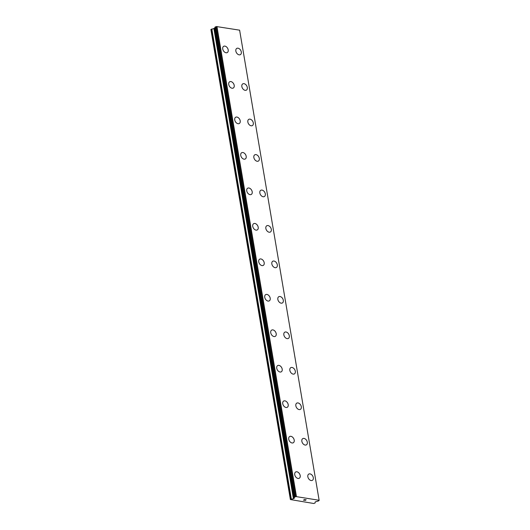 <?xml version="1.0" encoding="UTF-8"?>
<svg xmlns="http://www.w3.org/2000/svg" width="530" height="530" viewBox="0 0 530 530"><rect width="100%" height="100%" fill="white"/><g stroke="black" fill="none" stroke-linecap="round" stroke-linejoin="round"><path stroke-width="0.79" d="M295.647 471.998A3.611 2.451 -120.2 0 1 300.192 475.556A3.611 2.451 -120.2 0 1 299.284 478.239A3.611 2.451 -120.2 0 1 294.74 474.681A3.611 2.451 -120.2 0 1 295.654 471.998A3.611 2.451 -120.2 0 1 300.199 475.549A3.611 2.451 -120.2 0 1 299.284 478.239M289.652 436.528A3.611 2.451 -120.2 0 1 294.196 440.079A3.611 2.451 -120.2 0 1 293.282 442.762A3.611 2.451 -120.2 0 1 288.737 439.204A3.611 2.451 -120.2 0 1 289.652 436.521A3.611 2.451 -120.2 0 1 294.203 440.079A3.611 2.451 -120.2 0 1 293.282 442.762M283.649 401.051A3.611 2.451 -120.2 0 1 288.194 404.609A3.611 2.451 -120.2 0 1 287.28 407.292A3.611 2.451 -120.2 0 1 282.742 403.734A3.611 2.451 -120.2 0 1 283.656 401.051A3.611 2.451 -120.2 0 1 288.201 404.602A3.611 2.451 -120.2 0 1 287.286 407.292M277.654 365.581A3.611 2.451 -120.2 0 1 282.192 369.132A3.611 2.451 -120.2 0 1 281.284 371.815A3.611 2.451 -120.2 0 1 276.74 368.257A3.611 2.451 -120.2 0 1 277.654 365.574A3.611 2.451 -120.2 0 1 282.198 369.132A3.611 2.451 -120.2 0 1 281.284 371.815M271.651 330.104A3.611 2.451 -120.2 0 1 276.203 333.655A3.611 2.451 -120.2 0 1 275.289 336.345A3.611 2.451 -120.2 0 1 270.737 332.787A3.611 2.451 -120.2 0 1 271.651 330.104A3.611 2.451 -120.2 0 1 276.196 333.661A3.611 2.451 -120.2 0 1 275.282 336.345M265.649 294.634A3.611 2.451 -120.2 0 1 270.194 298.185A3.611 2.451 -120.2 0 1 269.28 300.868A3.611 2.451 -120.2 0 1 264.742 297.31A3.611 2.451 -120.2 0 1 265.656 294.627A3.611 2.451 -120.2 0 1 270.201 298.185A3.611 2.451 -120.2 0 1 269.286 300.868M259.654 259.157A3.611 2.451 -120.2 0 1 264.192 262.714A3.611 2.451 -120.2 0 1 263.284 265.397A3.611 2.451 -120.2 0 1 258.739 261.84A3.611 2.451 -120.2 0 1 259.654 259.157A3.611 2.451 -120.2 0 1 264.198 262.708A3.611 2.451 -120.2 0 1 263.284 265.397M253.651 223.68A3.611 2.451 -120.2 0 1 258.196 227.237A3.611 2.451 -120.2 0 1 257.282 229.921A3.611 2.451 -120.2 0 1 252.737 226.363A3.611 2.451 -120.2 0 1 253.651 223.68A3.611 2.451 -120.2 0 1 258.203 227.237A3.611 2.451 -120.2 0 1 257.288 229.921M247.649 188.21A3.611 2.451 -120.2 0 1 252.194 191.767A3.611 2.451 -120.2 0 1 251.28 194.45A3.611 2.451 -120.2 0 1 246.742 190.893A3.611 2.451 -120.2 0 1 247.656 188.21A3.611 2.451 -120.2 0 1 252.201 191.761A3.611 2.451 -120.2 0 1 251.286 194.45M241.653 152.733A3.611 2.451 -120.2 0 1 246.192 156.29A3.611 2.451 -120.2 0 1 245.284 158.974A3.611 2.451 -120.2 0 1 240.739 155.416A3.611 2.451 -120.2 0 1 241.653 152.733A3.611 2.451 -120.2 0 1 246.198 156.29A3.611 2.451 -120.2 0 1 245.284 158.974M235.651 117.263A3.611 2.451 -120.2 0 1 240.196 120.82A3.611 2.451 -120.2 0 1 239.282 123.503A3.611 2.451 -120.2 0 1 234.737 119.946A3.611 2.451 -120.2 0 1 235.651 117.263A3.611 2.451 -120.2 0 1 240.203 120.814A3.611 2.451 -120.2 0 1 239.288 123.503M229.649 81.786A3.611 2.451 -120.2 0 1 234.194 85.343A3.611 2.451 -120.2 0 1 233.286 88.026A3.611 2.451 -120.2 0 1 228.741 84.469A3.611 2.451 -120.2 0 1 229.656 81.786A3.611 2.451 -120.2 0 1 234.2 85.343A3.611 2.451 -120.2 0 1 233.286 88.026M223.653 46.315A3.611 2.451 -120.2 0 1 228.198 49.873A3.611 2.451 -120.2 0 1 227.284 52.556A3.611 2.451 -120.2 0 1 222.739 48.998A3.611 2.451 -120.2 0 1 223.653 46.315A3.611 2.451 -120.2 0 1 228.198 49.866A3.611 2.451 -120.2 0 1 227.284 52.556M308.758 474.092A3.611 2.451 -120.2 0 1 313.303 477.643A3.611 2.451 -120.2 0 1 312.389 480.326A3.611 2.451 -120.2 0 1 307.844 476.768A3.611 2.451 -120.2 0 1 308.758 474.085A3.611 2.451 -120.2 0 1 313.31 477.643A3.611 2.451 -120.2 0 1 312.395 480.326M302.756 438.615A3.611 2.451 -120.2 0 1 307.301 442.172A3.611 2.451 -120.2 0 1 306.393 444.856A3.611 2.451 -120.2 0 1 301.848 441.298A3.611 2.451 -120.2 0 1 302.762 438.615A3.611 2.451 -120.2 0 1 307.307 442.166A3.611 2.451 -120.2 0 1 306.393 444.856M296.76 403.144A3.611 2.451 -120.2 0 1 301.305 406.695A3.611 2.451 -120.2 0 1 300.391 409.379A3.611 2.451 -120.2 0 1 295.846 405.821A3.611 2.451 -120.2 0 1 296.76 403.138A3.611 2.451 -120.2 0 1 301.305 406.695A3.611 2.451 -120.2 0 1 300.391 409.379M290.758 367.668A3.611 2.451 -120.2 0 1 295.303 371.225A3.611 2.451 -120.2 0 1 294.389 373.908A3.611 2.451 -120.2 0 1 289.844 370.351A3.611 2.451 -120.2 0 1 290.765 367.668A3.611 2.451 -120.2 0 1 295.309 371.219A3.611 2.451 -120.2 0 1 294.395 373.908M284.756 332.197A3.611 2.451 -120.2 0 1 289.3 335.748A3.611 2.451 -120.2 0 1 288.393 338.431A3.611 2.451 -120.2 0 1 283.848 334.874A3.611 2.451 -120.2 0 1 284.762 332.191A3.611 2.451 -120.2 0 1 289.307 335.748A3.611 2.451 -120.2 0 1 288.393 338.431M278.76 296.721A3.611 2.451 -120.2 0 1 283.305 300.278A3.611 2.451 -120.2 0 1 282.391 302.961A3.611 2.451 -120.2 0 1 277.846 299.404A3.611 2.451 -120.2 0 1 278.76 296.721A3.611 2.451 -120.2 0 1 283.311 300.272A3.611 2.451 -120.2 0 1 282.391 302.961M272.758 261.244A3.611 2.451 -120.2 0 1 277.303 264.801A3.611 2.451 -120.2 0 1 276.388 267.484A3.611 2.451 -120.2 0 1 271.844 263.927A3.611 2.451 -120.2 0 1 272.764 261.244A3.611 2.451 -120.2 0 1 277.309 264.801A3.611 2.451 -120.2 0 1 276.395 267.484M266.756 225.773A3.611 2.451 -120.2 0 1 271.3 229.331A3.611 2.451 -120.2 0 1 270.393 232.014A3.611 2.451 -120.2 0 1 265.848 228.456A3.611 2.451 -120.2 0 1 266.762 225.773A3.611 2.451 -120.2 0 1 271.307 229.324A3.611 2.451 -120.2 0 1 270.393 232.014M260.76 190.297A3.611 2.451 -120.2 0 1 265.305 193.854A3.611 2.451 -120.2 0 1 264.39 196.537A3.611 2.451 -120.2 0 1 259.846 192.98A3.611 2.451 -120.2 0 1 260.76 190.297A3.611 2.451 -120.2 0 1 265.311 193.854A3.611 2.451 -120.2 0 1 264.39 196.537M254.764 154.826A3.611 2.451 -120.2 0 1 259.309 158.377A3.611 2.451 -120.2 0 1 258.395 161.067A3.611 2.451 -120.2 0 1 253.85 157.509A3.611 2.451 -120.2 0 1 254.764 154.826A3.611 2.451 -120.2 0 1 259.302 158.384A3.611 2.451 -120.2 0 1 258.388 161.067M248.762 119.349A3.611 2.451 -120.2 0 1 253.3 122.907A3.611 2.451 -120.2 0 1 252.393 125.59A3.611 2.451 -120.2 0 1 247.848 122.032A3.611 2.451 -120.2 0 1 248.762 119.349A3.611 2.451 -120.2 0 1 253.307 122.907A3.611 2.451 -120.2 0 1 252.393 125.59M242.76 83.879A3.611 2.451 -120.2 0 1 247.305 87.437A3.611 2.451 -120.2 0 1 246.39 90.12A3.611 2.451 -120.2 0 1 241.846 86.562A3.611 2.451 -120.2 0 1 242.76 83.879A3.611 2.451 -120.2 0 1 247.311 87.43A3.611 2.451 -120.2 0 1 246.397 90.12M236.758 48.402A3.611 2.451 -120.2 0 1 241.302 51.96A3.611 2.451 -120.2 0 1 240.388 54.643A3.611 2.451 -120.2 0 1 235.85 51.085A3.611 2.451 -120.2 0 1 236.764 48.402A3.611 2.451 -120.2 0 1 241.309 51.96A3.611 2.451 -120.2 0 1 240.395 54.643M214.928 28.143L210.88 29.521L290.38 499.551L293.918 498.511L294.375 497.604A0.961 0.344 170.4 0 0 294.475 497.418A0.961 0.344 170.4 0 0 294.389 497.306L295.296 496.776A0.961 0.344 170.4 0 0 296.124 496.597L319.093 500.26A0.961 0.344 170.4 0 0 318.987 500.452A0.961 0.344 170.4 0 0 319.073 500.572L318.172 501.095A0.961 0.344 170.4 0 0 317.371 501.274L315.184 501.903L315.105 502.977L313.74 503.5L290.38 499.551M214.915 27.54A0.961 0.344 170.4 0 1 214.875 27.58L294.342 497.65M239.62 30.177L319.12 500.201L239.62 30.17L216.624 26.573A0.961 0.344 170.4 0 1 215.803 26.752L214.869 27.249L294.375 497.233M304.505 499.565L305.187 499.671L304.505 499.565M304.061 499.823L304.425 499.883M304.359 499.923L303.988 499.863L304.359 499.923M303.988 499.863L303.538 500.128L303.988 499.863M303.538 500.128L304.22 500.234M303.379 500.154L305.26 499.624M305.585 499.889L306.207 499.777L305.088 500.426L306.201 499.777M305.008 500.413L305.969 499.85M214.875 27.58L294.375 497.604M216.942 26.5L296.442 496.524M239.606 30.117L319.106 500.141M211.569 29.117L291.069 499.147M211.828 29.031L291.328 499.055M213.901 28.66L293.401 498.684M214.418 28.488L293.918 498.511M214.769 28.282L294.269 498.306M214.935 27.162L294.428 497.186M215.505 26.831L295.005 496.855M215.803 26.752L295.296 496.776M216.624 26.573L296.124 496.597M216.777 26.533L296.27 496.557M214.842 27.639L294.342 497.663M214.869 27.249L294.362 497.272"/></g></svg>

